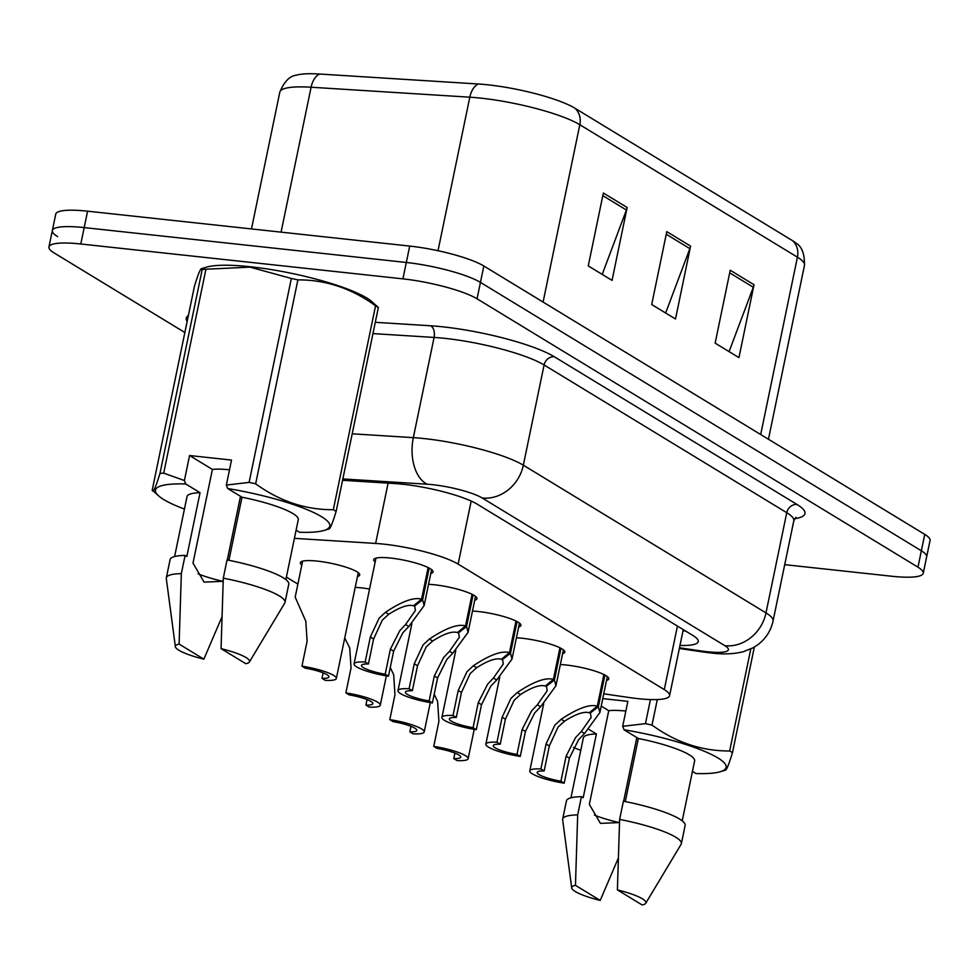 <?xml version="1.0" encoding="UTF-8"?>
<svg xmlns="http://www.w3.org/2000/svg" width="979" height="979" viewBox="0 0 979 979"><rect width="100%" height="100%" fill="white"/><g stroke="black" fill="none" stroke-linecap="round" stroke-linejoin="round"><path stroke-width="1.47" d="M355.218 587.388A30.3 5.629 11.7 0 1 361.288 587.865A30.3 5.629 11.7 0 1 369.56 589.028M301.838 564.993A30.3 5.629 11.7 0 1 300.382 562.692A30.3 5.629 11.7 0 1 317.355 561.114A30.3 5.629 11.7 0 1 359.721 574.991A30.3 5.629 11.7 0 1 357.47 576.521M516.41 637.818A30.3 5.629 11.7 0 1 522.492 638.296A30.3 5.629 11.7 0 1 564.846 652.161A30.3 5.629 11.7 0 1 562.595 653.691M472.478 611.08A30.3 5.629 11.7 0 1 478.56 611.545A30.3 5.629 11.7 0 1 520.914 625.422A30.3 5.629 11.7 0 1 518.662 626.952M428.545 584.341A30.3 5.629 11.7 0 1 434.627 584.806A30.3 5.629 11.7 0 1 476.981 598.671A30.3 5.629 11.7 0 1 474.729 600.213M375.165 561.946A30.3 5.629 11.7 0 1 373.709 559.645A30.3 5.629 11.7 0 1 390.694 558.067A30.3 5.629 11.7 0 1 433.048 571.932A30.3 5.629 11.7 0 1 430.797 573.461M560.343 664.557A30.3 5.629 11.7 0 1 566.425 665.035A30.3 5.629 11.7 0 1 608.779 678.9A30.3 5.629 11.7 0 1 606.527 680.429M603.762 693.805L628.64 697.452A56.806 10.549 -168.3 0 0 637.745 698.627A56.806 10.549 -168.3 0 0 669.587 695.665A56.806 10.549 -168.3 0 0 664.288 689.595L458.123 564.1A56.806 10.549 -168.3 0 0 375.63 543.443L294.41 538.352M498.458 678.349L499.437 678.496M286.382 577.108L297.873 584.108M184.86 332.517L54.249 253.023A56.806 10.549 11.7 0 1 48.95 246.953A56.806 10.549 11.7 0 1 80.792 243.991L402.92 278.868L406.322 262.47A56.806 10.549 11.7 0 1 480.444 282.393L921.361 550.785A56.806 10.549 11.7 0 1 926.648 556.855A56.806 10.549 11.7 0 0 921.361 550.785L480.444 282.393A56.806 10.549 11.7 0 0 406.322 262.47L84.182 227.593L406.322 262.47L409.712 246.072A56.806 10.549 11.7 0 1 483.834 265.994L924.751 534.387A56.806 10.549 11.7 0 1 930.05 540.457L923.258 573.253A56.806 10.549 11.7 0 1 891.416 576.215L784.717 564.663M57.639 236.624A56.806 10.549 11.7 0 1 52.352 230.542A56.806 10.549 11.7 0 1 84.182 227.593A56.806 10.549 11.7 0 0 52.352 230.542L55.742 214.144A56.806 10.549 11.7 0 1 87.584 211.183L409.712 246.072M603.358 193.022L588.257 265.909L612.046 280.386L627.147 207.499L603.358 193.022M602.207 274.401L626.413 210.02A15.15 13.204 -58.7 0 0 627.147 207.499M730.236 270.253L715.147 343.139L738.937 357.629L754.026 284.742L730.236 270.253M729.086 351.632L753.304 287.251A15.15 13.204 -58.7 0 0 754.026 284.742M666.797 231.644L651.708 304.53L675.498 319.007L690.587 246.121L666.797 231.644M665.647 313.011L689.865 248.629A15.15 13.204 -58.7 0 0 690.587 246.121M319.595 74.037A18.931 11.332 93.6 0 0 311.102 87.229A75.75 14.061 -168.3 0 0 279.81 92.136C284.216 81.563 289.723 75.909 296.331 75.199A66.474 12.348 11.7 0 1 319.595 74.037L478.303 83.998A66.474 12.348 11.7 0 1 574.844 108.167L792.452 240.626A66.474 12.348 11.7 0 1 796.049 243.184C801.838 246.451 804.64 253.818 804.481 265.285A75.75 14.061 -168.3 0 0 797.42 257.183A18.931 16.508 -58.7 0 0 792.452 240.626M679.977 645.491A56.806 10.549 -168.3 0 0 698.247 641.575A56.806 10.549 -168.3 0 0 692.948 635.506L477.262 504.209A56.806 10.549 -168.3 0 0 394.757 483.553L342.577 480.285M685.471 630.953A56.806 10.549 11.7 0 1 682.987 630.917M402.92 278.868A56.806 10.549 11.7 0 1 477.042 298.791L917.959 567.184A56.806 10.549 11.7 0 1 923.258 573.253M604.924 675.069L598.353 706.777L599.87 712.553L584.561 733.479L578.65 739.622L569.374 758.174L564.198 783.163A28.403 5.274 -168.3 0 1 529.786 770.852A28.403 5.274 -168.3 0 1 540.885 768.98L546.062 743.991L554.86 725.145L561.2 719.271C577.634 708.306 589.676 703.925 597.312 706.14L603.859 674.531M597.312 706.14L589.248 712.785C584.071 711.182 575.811 713.997 564.455 721.242L558.042 727.079L549.329 745.974L544.153 770.962A20.828 3.867 11.7 0 0 537.202 772.394A20.828 3.867 11.7 0 0 560.93 781.181L566.107 756.192L575.481 737.701L581.306 731.509L591.12 717.485L590.276 711.929M598.353 706.777L590.007 713.238M540.885 768.98L544.153 770.962M560.93 781.181L564.198 783.163M434.199 694.221L437.601 701.453L438.91 721.388L433.746 746.39A28.403 5.274 -168.3 0 1 468.146 758.688L474.228 729.343M433.746 746.39L437.001 748.372A20.828 3.867 11.7 0 1 460.73 757.159A20.828 3.867 11.7 0 1 453.779 758.578L457.046 760.573A28.403 5.274 -168.3 0 0 468.146 758.688M454.917 753.084L453.779 758.578M560.991 648.331L554.42 680.026L555.937 685.814L540.628 706.74L534.718 712.883L525.442 731.435L520.265 756.424A28.403 5.274 -168.3 0 1 485.853 744.113A28.403 5.274 -168.3 0 1 496.953 742.241L502.129 717.24L510.928 698.406L517.267 692.52C533.702 681.555 545.744 677.187 553.38 679.402L559.927 647.792M553.38 679.402L545.315 686.034C540.139 684.431 531.878 687.258 520.522 694.503L514.11 700.34L505.397 719.235L500.22 744.224A20.828 3.867 11.7 0 0 493.269 745.655A20.828 3.867 11.7 0 0 516.998 754.43L522.174 729.441L531.548 710.95L537.373 704.758L547.188 690.746L546.343 685.19M554.42 680.026L546.074 686.499M496.953 742.241L500.22 744.224M516.998 754.43L520.265 756.424M517.059 621.592L510.487 653.287L512.005 659.075L496.696 680.001L490.785 686.144L481.509 704.684L476.332 729.685A28.403 5.274 -168.3 0 1 441.921 717.374A28.403 5.274 -168.3 0 1 453.02 715.49L458.196 690.501L466.995 671.667L473.334 665.781C489.769 654.816 501.799 650.448 509.447 652.65L515.994 621.041M509.447 652.65L501.383 659.295C496.206 657.692 487.946 660.519 476.589 667.764L470.177 673.589L461.464 692.483L456.287 717.485A20.828 3.867 11.7 0 0 449.337 718.904A20.828 3.867 11.7 0 0 473.065 727.691L478.241 702.702L487.615 684.211L493.44 678.019L503.255 663.995L502.411 658.451M510.487 653.287L502.141 659.76M453.02 715.49L456.287 717.485M473.065 727.691L476.332 729.685M473.126 594.84L466.555 626.548L468.072 632.324L452.763 653.262L446.852 659.405L437.576 677.945L432.4 702.934A28.403 5.274 -168.3 0 1 397.988 690.636A28.403 5.274 -168.3 0 1 409.087 688.751L414.264 663.762L423.063 644.916L429.402 639.042C445.837 628.077 457.866 623.696 465.514 625.911L472.062 594.302M465.514 625.911L457.45 632.556C452.274 630.953 444.013 633.768 432.657 641.012L426.232 646.85L417.531 665.744L412.355 690.733A20.828 3.867 11.7 0 0 405.404 692.165A20.828 3.867 11.7 0 0 429.132 700.952L434.309 675.963L443.683 657.472L449.508 651.28L459.322 637.256L458.478 631.7M466.555 626.548L458.209 633.021M409.087 688.751L412.355 690.733M429.132 700.952L432.4 702.934M429.194 568.101L422.622 599.797L424.14 605.585L408.83 626.511L402.92 632.654L393.644 651.206L388.467 676.195A28.403 5.274 -168.3 0 1 354.055 663.884A28.403 5.274 -168.3 0 1 365.155 662.012L370.331 637.011L379.13 618.177L385.469 612.291C401.904 601.326 413.933 596.957 421.582 599.172L428.129 567.563M421.582 599.172L413.517 605.805C408.341 604.202 400.081 607.029 388.724 614.274L382.299 620.111L373.599 639.006L368.422 663.995A20.828 3.867 11.7 0 0 361.471 665.426A20.828 3.867 11.7 0 0 385.2 674.213L390.376 649.212L399.75 630.733L405.575 624.529L415.39 610.517L414.545 604.961M422.622 599.797L414.276 606.27M365.155 662.012L368.422 663.995M385.2 674.213L388.467 676.195M390.266 667.47L393.668 674.715L394.978 694.649L389.813 719.638A28.403 5.274 -168.3 0 1 424.213 731.949L430.295 702.604M389.813 719.638L393.068 721.633A20.828 3.867 11.7 0 1 416.797 730.407A20.828 3.867 11.7 0 1 409.846 731.839L413.114 733.822A28.403 5.274 -168.3 0 0 424.213 731.949M410.984 726.332L409.846 731.839M344.73 637.99L349.736 647.976L351.045 667.911L345.881 692.899A28.403 5.274 -168.3 0 1 380.28 705.21L386.362 675.853M345.881 692.899L349.136 694.882A20.828 3.867 11.7 0 1 372.864 703.668A20.828 3.867 11.7 0 1 365.913 705.1L369.181 707.083A28.403 5.274 -168.3 0 0 380.28 705.21M367.052 699.593L365.913 705.1M302.633 561.163L295.181 597.117L305.803 621.224L307.112 641.159L301.948 666.161A28.403 5.274 -168.3 0 1 336.348 678.459L358.265 572.678M301.948 666.161L305.203 668.143A20.828 3.867 11.7 0 1 328.932 676.93A20.828 3.867 11.7 0 1 321.981 678.361L325.248 680.344A28.403 5.274 -168.3 0 0 336.348 678.459M323.119 672.854L321.981 678.361M601.216 706.104L608.742 710.693L589.346 804.383L600.433 823.376L619.217 822.568L619.572 820.879M623.635 801.263L636.815 737.566M619.217 822.568A42.807 7.954 11.7 0 1 594.424 815.091M608.742 710.693A42.807 7.954 11.7 0 1 625.85 711.048M602.758 698.614L627.857 701.331L622.693 726.32L645.455 723.652A102.257 18.98 11.7 0 1 652.002 725.072C675.963 742.486 701.845 751.126 729.673 750.979A102.257 18.98 11.7 0 1 732.476 752.68C728.082 767.034 725.5 772.59 724.729 769.335M622.693 726.32L624.039 729.783A89.003 16.521 11.7 0 1 706.508 752.19A89.003 16.521 11.7 0 1 720.25 771.733A89.003 16.521 11.7 0 1 695.898 773.532L692.447 771.428M624.039 729.783L638.345 738.496A56.806 10.549 11.7 0 1 694.625 760.903L682.216 820.855M638.345 738.496L625.275 801.581M681.36 843.678A60.6 11.246 11.7 0 0 619.621 819.435L623.403 801.214A60.6 11.246 11.7 0 1 685.129 825.456L681.36 843.678A60.6 11.246 11.7 0 1 681.078 844.363L645.724 903.274A37.875 7.037 11.7 0 1 642.163 904.963L617.394 889.887A37.875 7.037 11.7 0 1 645.724 903.274M619.621 819.435L617.394 889.887M729.673 750.979L750.795 648.955M754.344 647.058L732.476 752.68M657.288 699.557L652.002 725.072M645.455 723.652L650.448 699.557M580.78 750.318A89.003 16.521 11.7 0 1 573.376 747.393M618.177 858.448L600.213 900.423A37.875 7.037 11.7 0 1 571.712 887.941L562.656 819.839A60.6 11.246 11.7 0 1 562.68 819.093L566.449 800.871A60.6 11.246 11.7 0 1 581.453 796.673L583.19 797.726L596.395 733.956L588.832 729.355M570.953 797.812L583.362 737.872A56.806 10.549 11.7 0 1 596.395 733.956M562.68 819.093A60.6 11.246 11.7 0 1 577.683 814.895L581.453 796.673M571.712 887.941A37.875 7.037 11.7 0 1 575.456 885.346L577.683 814.895M575.456 885.346L600.213 900.423M249.107 482.402L291.338 278.464A102.257 18.98 11.7 0 1 297.885 279.884L255.654 483.81A102.257 18.98 11.7 0 0 249.107 482.402L226.345 485.058L231.509 460.081L189.571 455.529L212.406 469.43L192.998 563.121L204.085 582.126L222.869 581.306L223.224 579.617M227.287 560L240.479 496.304M222.869 581.306A42.807 7.954 11.7 0 1 198.076 573.829M212.406 469.43A42.807 7.954 11.7 0 1 229.502 469.785M291.338 278.464L250.024 267.145L205.933 269.225A102.257 18.98 11.7 0 0 202.2 269.519C201.454 266.227 198.872 271.783 194.454 286.174L152.222 490.1C152.969 493.392 155.551 487.848 159.969 473.444L202.2 269.519L201.417 268.687L206.667 267.12A89.003 16.521 11.7 0 1 250.661 266.777A89.003 16.521 11.7 0 1 371.384 301.226L378.359 307.492L336.127 511.417C331.734 525.772 329.152 531.328 328.381 528.073M255.654 483.81C279.615 501.224 305.497 509.863 333.325 509.716L375.557 305.791C351.596 288.364 325.713 279.725 297.885 279.884M375.557 305.791A102.257 18.98 11.7 0 1 378.359 307.492M226.345 485.058L227.691 488.521A89.003 16.521 11.7 0 1 310.159 510.928A89.003 16.521 11.7 0 1 323.914 530.483A89.003 16.521 11.7 0 1 299.55 532.27L296.099 530.165M333.325 509.716A102.257 18.98 11.7 0 1 336.127 511.417M227.691 488.521L241.997 497.234A56.806 10.549 11.7 0 1 298.277 519.653L285.868 579.592M241.997 497.234L228.927 560.318M285.011 602.415A60.6 11.246 11.7 0 0 223.285 578.173L227.055 559.951A60.6 11.246 11.7 0 1 288.781 584.194L285.011 602.415A60.6 11.246 11.7 0 1 284.742 603.101L249.376 662.012A37.875 7.037 11.7 0 1 245.815 663.701L221.058 648.636A37.875 7.037 11.7 0 1 249.376 662.012M223.285 578.173L221.058 648.636M205.933 269.225L163.701 473.151L184.395 480.518L185.753 483.981A89.003 16.521 11.7 0 0 159.198 496.365L152.222 490.1M159.969 473.444A102.257 18.98 11.7 0 1 163.701 473.151M184.444 509.068A89.003 16.521 11.7 0 1 159.198 496.365M221.829 617.198L203.865 659.161A37.875 7.037 11.7 0 1 175.363 646.678L166.308 578.577A60.6 11.246 11.7 0 1 166.332 577.83L170.101 559.609A60.6 11.246 11.7 0 1 185.104 555.411L186.842 556.464L200.046 492.694L185.753 483.981M174.605 556.549L187.013 496.61A56.806 10.549 11.7 0 1 200.046 492.694M166.332 577.83A60.6 11.246 11.7 0 1 181.335 573.633L185.104 555.411M175.363 646.678A37.875 7.037 11.7 0 1 179.108 644.084L181.335 573.633M179.108 644.084L203.865 659.161M189.571 455.529L184.395 480.518M677.444 626.07L664.288 689.595M388.112 483.136L375.63 543.443M471.18 501.064L458.123 564.1M478.303 83.998A18.931 11.332 93.6 0 0 469.81 97.19L311.102 87.229L281.083 232.133M574.844 108.167A18.931 16.508 121.3 0 1 579.813 124.725A75.75 14.061 -168.3 0 0 469.81 97.19L438.017 250.722M760.695 434.517L797.42 257.183L579.813 124.725L543.088 302.07M483.834 265.994L477.042 298.791M924.751 534.387L917.959 567.184M87.584 211.183L80.792 243.991M666.258 234.262L689.865 248.629M729.698 272.884L753.304 287.251M602.807 195.641L626.413 210.02M679.499 647.78L701.123 650.962A37.875 7.037 -168.3 0 0 707.193 651.733A37.875 7.037 -168.3 0 0 724.888 645.712L482.231 498.005A37.875 7.037 -168.3 0 0 432.816 484.715A37.875 7.037 -168.3 0 0 427.223 484.226L342.858 478.939M352.195 433.807L413.334 437.65A75.75 14.061 11.7 0 1 424.507 438.616A75.75 14.061 11.7 0 1 523.337 465.196L765.994 612.903A75.75 14.061 11.7 0 1 773.055 620.992L793.81 520.779A75.75 14.061 -168.3 0 0 786.749 512.69L544.091 364.971A75.75 14.061 -168.3 0 0 445.249 338.404A75.75 14.061 -168.3 0 0 434.089 337.437L372.95 333.594M375.287 322.311L430.613 325.787A85.222 15.823 11.7 0 1 554.359 356.772L797.028 504.479A9.472 8.248 -58.7 0 0 786.749 512.69L765.994 612.903A37.875 33.017 121.3 0 1 724.888 645.712M430.613 325.787A9.472 5.666 -86.4 0 1 434.089 337.437L413.334 437.65A37.875 22.652 93.6 0 0 427.223 484.226M797.028 504.479A85.222 15.823 11.7 0 1 794.63 518.711M187.148 321.43A85.222 15.823 11.7 0 1 188.36 315.568M482.231 498.005A37.875 33.017 121.3 0 0 523.337 465.196L544.091 364.971A9.472 8.248 -58.7 0 1 554.359 356.772M701.123 650.962A37.875 11.185 98.3 0 0 703.179 651.99L679.353 648.49M566.107 756.192L569.374 758.174M581.306 731.509L584.561 733.479M561.2 719.271L564.455 721.242M546.062 743.991L549.329 745.974M522.174 729.441L525.442 731.435M537.373 704.758L540.628 706.74M517.267 692.52L520.522 694.503M502.129 717.24L505.397 719.235M478.241 702.702L481.509 704.684M493.44 678.019L496.696 680.001M473.334 665.781L476.589 667.764M458.196 690.501L461.464 692.483M434.309 675.963L437.576 677.945M449.508 651.28L452.763 653.262M429.402 639.042L432.657 641.012M414.264 663.762L417.531 665.744M390.376 649.212L393.644 651.206M405.575 624.529L408.83 626.511M385.469 612.291L388.724 614.274M370.331 637.011L373.599 639.006M683.256 629.607L669.587 695.665M279.81 92.136L251.481 228.939M804.481 265.285L768.454 439.241M703.179 651.99L710.668 652.944C722.783 654.498 733.663 654.082 743.294 651.733L753.022 647.817L757.599 644.904C765.7 638.859 770.865 630.892 773.055 620.992M795.939 517.304L793.81 520.779M48.95 246.953L52.352 230.542M529.786 770.852L543.663 703.864M599.87 712.553L607.323 676.599M485.853 744.113L499.731 677.125M555.937 685.814L563.39 649.86M441.921 717.374L455.798 650.386M512.005 659.075L519.457 623.121M397.988 690.636L411.865 623.635M468.072 632.324L475.525 596.37M354.055 663.884L375.96 558.116M424.14 605.585L431.592 569.631M720.25 771.733L725.5 770.179M323.914 530.483L329.164 528.917"/></g></svg>
